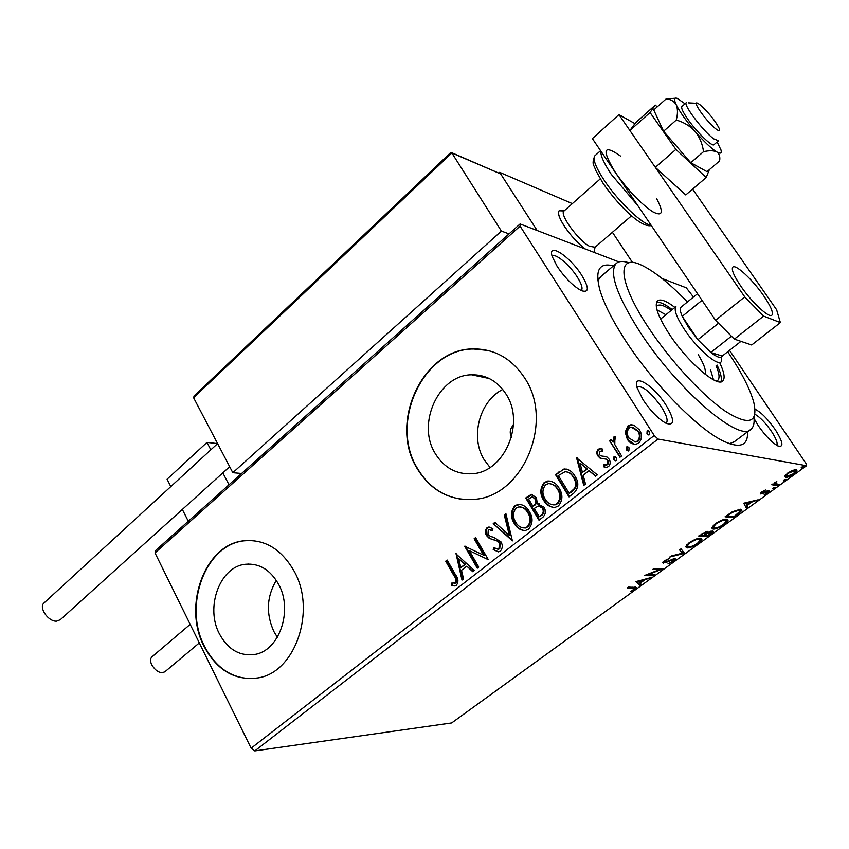 <?xml version="1.0" encoding="UTF-8"?>
<svg xmlns="http://www.w3.org/2000/svg" width="849" height="849" viewBox="0 0 849 849"><rect width="100%" height="100%" fill="white"/><g stroke="black" fill="none" stroke-linecap="round" stroke-linejoin="round"><path stroke-width="1.27" d="M747.544 431.791C748.16 445.629 740.222 448.781 723.719 441.247C698.09 429.339 652.605 382.941 624.684 339.377C612.362 320.253 604.159 304.006 600.063 290.634C594.597 270.417 599.044 262.171 613.403 265.896M729.546 443.719L734.544 441.554L733.186 442.584L750.081 429.881M581.639 275.118C589.238 287.822 589.195 293.022 581.533 290.708C573.404 286.357 565.307 278.292 557.231 266.512L552.296 256.748C546.905 241.424 569.721 256.016 581.639 275.118M581.448 290.4L581.448 290.4C582.934 288.267 581.512 283.757 577.182 276.88C569.552 264.782 555.002 252.673 552.115 256.165M755.037 409.218C760.991 412.158 767.708 418.928 775.201 429.541C783.139 442.223 784.03 447.688 777.864 445.927C771.89 442.552 765.384 435.834 758.327 425.752L754.05 418.483M776.803 445.364C777.896 443.146 776.082 438.445 771.38 431.25C765.501 422.844 760.014 417.156 754.91 414.206M665.945 404.994C674.817 420.032 674.817 426.113 665.966 423.248C658.325 418.928 650.705 411.128 643.086 399.847L637.153 387.887C631.932 371.968 653.518 385.117 665.945 404.994M666.009 423.28L666.391 422.982C668.174 420.457 666.518 415.108 661.403 406.947C650.769 392.174 642.597 385.457 636.888 386.762L636.856 386.794M219.413 633.863C227.903 649.464 239.598 656.33 254.498 654.473C279.13 651.162 293.361 610.495 278.642 584.377C270.29 569.69 259.147 562.993 245.234 564.288C219.87 566.75 205.097 607.258 219.413 633.863M276.286 580.345C266.671 596.688 265.864 613.742 273.887 631.529L277.368 637.238M435.25 453.536C444.197 467.958 456.613 474.687 472.5 473.721C504.38 472.108 525.467 423.301 506.153 394.297C497.546 381.052 486.021 374.558 471.566 374.791C438.498 374.929 416.413 423.821 435.25 453.536M502.746 389.436C479.43 401.131 470.006 437.139 484.132 459.68L490 467.449M417.05 468.361C430.761 490.775 450.002 501.09 474.75 499.297C522.782 496.272 554.397 422.08 524.852 378.272C511.915 358.618 494.744 348.833 473.328 348.918C422.526 348.536 388.609 422.929 417.05 468.361M487.973 350.457L473.71 349.013C422.929 348.631 389.012 422.993 417.443 468.404C428.427 486.838 443.868 497.206 463.745 499.52M204.057 646.344C217.004 670.423 235.014 680.94 258.075 677.884C295.229 672.514 316.624 610.611 294.104 571.09C281.465 549.123 264.75 539.019 243.971 540.781C205.087 544.198 182.45 605.73 204.057 646.344M250.89 540.473L244.406 540.792C205.532 544.209 182.896 605.719 204.503 646.322C216.102 668.28 232.403 679.02 253.405 678.553M784.922 475.96L787.798 472.999L792.637 470.357L796.107 469.699L796.914 470.548L793.879 473.997C790.026 476.48 787.278 477.584 785.643 477.297L784.922 475.96M777.737 485.607L771.762 484.758L774.065 483.856L776.824 481.16L775.105 483.357L779.149 484.588L777.737 485.607L777.037 484.546L772.877 483.941M761.871 491.847L765.458 489.99L762.179 492.972L767.708 490.69L769.597 490.924L767.878 492.844L764.196 494.818L767.984 491.741L760.8 494.001L760.322 493.577L761.871 491.847M737.781 514.579L733.653 517.572L725.046 516.808L732.337 511.756L740.477 509.22L741.888 510.345L737.781 514.579L737.452 514.08M707.525 536.515L698.685 535.984L707.429 531.378L708.098 531.899L707.652 532.694L712.661 530.837L713.404 531.41L707.525 536.515L706.856 535.464L699.979 535.04M684.294 553.368L669.723 557.061L671.166 556.01L682.235 553.208L679.561 549.897L681.015 548.847L684.506 553.208L683.636 552.317L681.949 552.741M654.759 574.784L653.475 575.718L644.168 575.654L659.546 569.594L652.637 569.499L653.942 568.543L663.165 568.692L647.872 574.731L654.759 574.784M633.481 587.964L627.178 588.017L628.462 587.084L636.686 587.519L630.913 591.477L634.967 588.293L632.929 587.052M251.134 748.202L654.229 435.505L658.017 439.071L806.55 465.73L451.647 722.955L254.806 750.909L251.134 748.202L155.017 552.911L155.919 550.237L520.097 223.956L618.91 261.917M658.017 439.071L254.806 750.909M635.975 581.618L650.896 577.585L644.816 579.835L640.125 583.242L641.398 584.473L640.019 585.47L635.975 581.618M673.713 561.221L667.908 563.938L672.684 561.263L673.989 559.831L673.533 559.491L665.372 562.728L662.581 562.696L664.194 560.902L669.065 558.536L665.128 560.945L664.565 562.229L674.859 558.546L675.602 559.077L673.713 561.221L673.384 560.69M687.128 547.913L685.567 546.745L688.953 542.893C694.132 539.561 697.963 538.001 700.446 538.202L701.921 539.317L698.43 543.286C693.389 546.523 689.621 548.061 687.128 547.913L685.567 546.692M713.064 529.065L711.589 527.887L715.134 523.844C720.376 520.469 724.218 518.909 726.627 519.185L728.028 520.31L724.377 524.48C719.262 527.749 715.495 529.288 713.064 529.065L711.6 527.855M743.745 503.202L758.178 499.785L752.15 501.918L747.088 505.59L747.937 507.214L746.441 508.307L743.745 503.202M772.717 488.748L773.206 487.814L775.243 487.23L772.548 488.504M783.521 480.916L784.02 479.961L786.057 479.388L783.351 480.672M801.297 468.022L801.827 467.046L803.854 466.472L801.138 467.788M662.061 278.493L686.289 287.811L693.474 297.044M729.514 350.34L805.871 463.267L806.55 465.73M625.193 432.162L627.878 425.965L630.945 424.702L634.033 425.2L639.382 429.817C642.406 434.497 642.205 438.912 638.766 443.082L635.678 444.356C632.081 444.207 629.3 442.509 627.315 439.262L625.193 432.162L625.893 432.29L628.578 426.092L627.878 425.965M619.961 457.261L609.603 440.769L611.227 439.495L612.745 441.915L613.859 436.991L614.941 436.588L615.78 438.944L614.867 439.22L614.793 444.568L621.595 455.998L619.961 457.261M598.269 449.259L599.85 448.654L602.822 449.153L602.758 451.307L599.617 451.201L599.447 454.629L600.763 455.817L606.908 456.964L609.03 459.097C610.696 461.75 610.558 464.223 608.606 466.526L606.504 467.375L603.883 466.876L603.862 464.626L607.152 464.636L607.47 460.445L606.101 459.171L599.978 458.089L597.898 455.966C596.369 453.589 596.486 451.35 598.269 449.259L601.495 448.771M573.775 493.173L569.021 496.867L555.437 474.517L564.511 468.988C569.032 469.295 572.513 471.673 574.932 476.109C579.114 482.402 578.731 488.09 573.775 493.173M539.009 520.214L525.743 497.981L531.325 494.362L536.388 497.652L537.353 503.85L543.922 507.076C546.109 510.78 545.801 514.123 542.999 517.105L539.009 520.214M512.403 540.887L493.237 523.642L494.85 522.368L509.389 535.432L504.264 514.94L505.898 513.656L512.403 540.887M478.74 567.068L477.276 568.204L464.668 546.215L483.59 555.15L474.124 538.744L475.578 537.597L488.302 559.629L469.338 550.672L478.74 567.068M453.971 575.728L445.725 561.178L447.158 560.043L455.531 574.815C458.354 578.36 458.672 581.82 456.465 585.194L454.841 585.906L451.509 585.407L451.275 583.146L455.181 582.945C456.327 580.483 455.924 578.073 453.971 575.728L454.756 575.728L446.521 561.189L445.725 561.178M654.229 435.505L520.076 226.142L155.017 552.911M455.52 553.442L474.347 570.475L472.766 571.717L466.78 566.166L461.485 570.295L463.565 578.869L461.994 580.09L455.987 553.452M500.39 551.065L498.65 551.818L493.227 549.59L493.789 547.531L497.992 549.282L498.957 548.868L499.477 542.999L497.726 541.206L489.247 538.351L486.541 535.592C484.864 532.769 485.012 530.158 486.986 527.77L488.515 527.102L492.866 528.556L492.494 530.827L489.215 529.627L488.281 530.031L487.963 534.339L490.51 536.483L493.609 537.247L500.984 541.864C502.895 545.217 502.693 548.284 500.39 551.065M514.207 523.419C510.398 517.2 510.567 511.342 514.717 505.845L518.24 504.317C522.995 504.423 526.677 506.8 529.298 511.448C533.161 517.731 532.949 523.61 528.662 529.086L525.414 530.508C520.575 530.455 516.85 528.099 514.207 523.419L514.972 523.472C511.162 517.253 511.331 511.395 515.481 505.908L514.717 505.845M543.657 500.348C539.752 494.097 539.922 488.175 544.167 482.582L547.881 480.99C552.699 481.107 556.424 483.484 559.088 488.101C563.036 494.415 562.823 500.358 558.451 505.94L554.991 507.426C550.099 507.352 546.321 504.996 543.657 500.348L544.4 500.411C540.495 494.171 540.664 488.249 544.909 482.667L544.167 482.582M576.567 457.823L597.325 474.867L595.584 476.225L588.983 470.664L583.178 475.207L585.492 484.068L583.762 485.416L576.567 457.823L577.182 457.919M613.806 459.68L613.986 456.741L616.523 457.569L616.342 460.508L615.674 460.784L613.806 459.68L614.517 459.776L614.687 456.836L613.986 456.741M626.318 449.949L626.488 446.988L627.167 446.712L629.045 447.816L628.876 450.777L626.318 449.949L627.008 450.055L627.188 447.105L626.488 446.988M646.949 433.881L647.118 430.91L649.718 431.727L649.549 434.699L648.827 434.985L646.949 433.881L647.628 434.009L647.808 431.037L647.118 430.91M520.097 223.956L520.076 226.142M601.028 276.413L597.876 280.754M513.454 424.988C510.016 428.607 509.347 432.672 511.448 437.171M446.521 561.189L447.412 560.489M454.586 585.937L451.509 585.407M452.294 585.396L452.082 583.274M454.841 583.369L455.966 582.945L455.181 582.945M455.966 582.945C457.112 580.483 456.709 578.073 454.756 575.728M473.18 571.388L466.78 566.166M462.652 579.58L456.401 553.845M460.827 567.556L465.655 564.405L458.64 558.621L460.827 567.556L464.87 564.394L458.64 558.621M465.655 564.405L464.87 564.394M477.807 567.79L465.454 546.247L464.668 546.215M474.124 538.744L474.899 538.786L484.365 555.172L483.59 555.15M474.899 538.786L475.843 538.043M488.26 559.661L469.338 550.672M498.342 551.85L493.227 549.59M494.001 549.621L494.436 548.008M497.896 549.292L498.957 548.868M499.721 548.889L500.241 543.031L499.477 542.999M500.241 543.031L497.726 541.206M498.49 541.238L489.247 538.351M490.011 538.383L486.541 535.592M487.315 535.634C485.639 532.811 485.787 530.201 487.761 527.813L486.986 527.77M487.761 527.813L489.586 527.123M492.558 530.455L490.022 529.659M512.584 540.399L493.237 523.642M494.012 523.695L495.243 522.719M504.264 514.94L505.028 514.993L510.143 535.464L509.389 535.432M505.028 514.993L506.036 514.197M515.481 505.908L520.034 504.338M524.47 530.583C520.384 529.808 517.221 527.441 514.972 523.472M524.013 528.004L528.004 526.879C531.485 522.475 531.654 517.741 528.524 512.69C526.613 509.304 523.929 507.394 520.469 506.97M527.77 512.637C525.648 508.848 522.644 506.959 518.781 506.949L516.128 508.063C512.775 512.509 512.637 517.232 515.714 522.231C517.837 526.009 520.84 527.919 524.735 527.94L527.25 526.836C530.731 522.432 530.912 517.688 527.77 512.637L528.524 512.69M528.004 526.879L527.25 526.836M539.497 519.832L526.497 498.045L525.743 497.981M526.497 498.045L532.45 494.415M538.117 503.712L537.353 503.85M538.871 503.775L539.646 503.733M543.127 508.339L538.393 505.983L534.223 508.434L539.168 516.723L541.673 515.407C544.135 513.549 544.623 511.194 543.127 508.339L539.455 506.025M535.634 498.968L531.973 496.962L528.619 499.042L532.864 506.153L534.392 505.601C536.674 503.828 537.088 501.61 535.634 498.968L532.779 497.015M534.392 505.601L533.639 505.537C535.931 503.765 536.345 501.547 534.891 498.894M532.864 506.153L533.639 505.537M541.673 515.407L540.93 515.354C543.392 513.486 543.88 511.13 542.384 508.275M539.168 516.723L540.93 515.354M544.909 482.667L549.887 481.043M553.866 507.479C549.802 506.662 546.65 504.306 544.4 500.411M553.452 504.879L557.74 503.744C561.295 499.254 561.465 494.468 558.26 489.395L554.853 485.501L550.301 483.707M557.528 489.311C555.373 485.564 552.338 483.675 548.422 483.643L545.61 484.8C542.182 489.332 542.044 494.107 545.196 499.127C547.34 502.884 550.375 504.784 554.323 504.837L557.008 503.68C560.563 499.191 560.733 494.405 557.528 489.311L558.26 489.395M557.74 503.744L557.008 503.68M569.488 496.506L556.169 474.612L555.437 474.517M556.169 474.612L563.81 469.094M564.543 469.189L566.4 469.072M574.083 477.425L573.351 477.34C571.43 473.806 568.671 471.927 565.073 471.704L558.377 475.578L569.191 493.343L571.61 492.102L575.473 488.249C576.874 484.386 576.418 480.778 574.083 477.425L570.401 473.233L566.686 471.779M575.473 488.249L574.741 488.175C576.153 484.301 575.686 480.693 573.351 477.34M569.191 493.343L574.741 488.175M595.892 475.981L588.983 470.664M584.345 484.959L577.32 458.036M582.435 472.373L587.604 468.988L580.016 463.108L582.435 472.373L586.882 468.892L580.016 463.108M587.604 468.988L586.882 468.892M602.758 451.159L601.686 450.946M602.302 456.189L605.326 456.412M605.793 467.385L603.883 466.876M604.594 466.971L604.573 464.902M605.645 465.093L607.152 464.636M607.863 464.743L608.181 460.551L607.47 460.445M608.181 460.551L606.101 459.171M606.812 459.277L605.433 458.959M602.302 458.757L599.978 458.089M600.699 458.195L597.898 455.966M598.609 456.072C597.08 453.695 597.208 451.456 598.98 449.376M614.687 456.836L615.355 456.56L614.644 456.454M615.674 460.784L614.517 459.776M620.396 456.932L609.603 440.769M610.314 440.886L611.503 439.952M613.859 436.991L614.57 437.108L613.456 442.032L612.745 441.915M614.57 437.108L615.472 436.736M627.188 447.105L627.889 446.818L627.167 446.712M628.164 451.052L627.008 450.055M628.578 426.092L632.993 424.871M634.511 444.345L627.315 439.262M628.005 439.379L625.893 432.29M634.415 441.915L638.151 441.172C640.634 438.01 640.73 434.699 638.427 431.25L632.855 427.302M637.737 431.122L631.274 427.143L629.162 427.992C626.742 431.207 626.679 434.539 628.96 437.988L635.285 441.926L637.461 441.045C639.944 437.882 640.04 434.571 637.737 431.122L638.427 431.25M638.151 441.172L637.461 441.045M647.808 431.037L648.583 430.74M648.763 434.996L647.628 434.009M248.248 564.033L248.874 564.341M635.742 587.062L634.755 587.954M634.765 588.654L635.105 589.206M634.829 588.07L634.224 587.041M649.156 578.042L649.496 578.594M644.465 579.283L644.816 579.835M640.517 583.613L639.382 584.43L640.019 585.47M639.382 584.43L636.251 581.448M643.309 580.238L638.352 581.544L639.711 582.839L643.309 580.238L642.969 579.676M638.013 580.981L638.352 581.544M652.881 574.773L653.475 575.718M647.808 574.635L646.588 574.624M658.941 568.618L659.546 569.594M660.204 568.639L659.195 569.032M673.14 558.865L673.533 559.491M665.032 562.176L665.372 562.728M664.12 561.868L662.867 562.123M662.74 562.293L663.292 563.184M674.743 558.546L673.841 559.555M679.688 549.812L682.235 553.208M701.242 538.34L700.329 539.996M687.658 546.788L686.459 546.852M699.841 539.327L699.162 538.266M698.578 538.362L699.098 539.179C697.125 539.019 694.068 540.261 689.929 542.893L687.191 546.024L686.544 544.994L687.234 545.811M687.191 546.024L688.454 546.947C690.428 547.074 693.442 545.854 697.485 543.275L700.329 540.081L699.098 539.179M707.175 531.368L707.652 532.694M712.566 530.827L711.642 531.899M707.228 532.026L706.485 532.493M711.547 531.856L711.091 531.081M706.357 532.408L705.89 531.612M702.356 534.042L700.956 535.061L703.8 535.231L706.559 532.737L702.049 533.565M705.657 531.676L706.092 532.355M705.381 534.796L704.702 535.294L707.97 535.496L711.77 532.196L707.631 533.246L705.381 534.796L705.073 534.308M706.952 532.185L707.631 533.246M710.889 531.145L711.313 531.814M727.338 519.323L726.426 521.01M713.744 527.951L712.385 528.014M725.906 520.31L725.195 519.238M712.544 526.136L713.266 526.953M725.269 520.172C723.337 519.97 720.281 521.201 716.089 523.865L713.234 527.144L714.423 528.089C716.344 528.269 719.358 527.059 723.454 524.438L726.415 521.106L724.717 519.323M733.111 516.415L733.653 517.572M732.963 516.521L726.277 515.916M741.188 509.358L740.222 510.939M739.755 510.366L738.948 509.251M727.306 515.895L734.141 516.51L740.222 511.077L739.097 510.217L732.422 512.371L727.306 515.895L726.988 515.396M738.513 509.326L739.097 510.217M756.247 500.231L756.671 500.878M751.715 501.26L752.15 501.918M746.441 504.497L747.088 505.59M746.388 504.529L747.937 507.214M747.247 506.163L745.846 507.171M745.433 502.704L746.812 505.07L750.696 502.247L745.91 503.351L746.812 505.07M750.261 501.6L750.696 502.247M745.475 502.693L745.91 503.351M768.6 490.478L767.729 491.359M767.294 490.839L767.729 491.497M761.84 492.6L762.19 493.789M761.479 492.728L760.672 492.919M760.386 493.365L760.8 494.001M774.097 487.294L774.564 487.995M784.89 479.452L785.367 480.163M796.15 469.709L795.28 471.099M786.609 476.109L784.922 476.225L785.643 477.297M794.908 470.802L794.377 469.815M794.675 470.739L788.519 473.126L786.397 475.599L787.065 476.268L793.157 473.88L795.322 471.428L794.102 469.89M802.655 466.557L803.143 467.279M687.403 301.979C669.33 283.248 653.868 270.895 641.016 264.92C616.554 253.214 617.913 281.666 648.286 327.321C669.914 360.263 702.41 395.517 725.279 411.181C748.903 426.039 758.39 423.046 753.742 402.224C749.996 388.821 741.517 372.308 728.325 352.664L727.71 351.751M753.933 417.252C754.549 422.717 753.7 426.601 751.386 428.894C740.944 444.123 676.918 389.649 639.35 331.004C616.947 295.494 609.115 273.102 615.854 263.816C618.518 261.089 622.901 260.749 628.992 262.808M665.892 314.735L656.956 309.896M656.309 306.882L656.914 306.001C659.312 303.836 664.098 305.29 671.251 310.352M674.881 307.391C666.072 300.673 660.225 298.551 657.338 301.034C654.133 305.661 658.071 316.624 669.161 333.933C687.234 361.801 717.734 388.099 722.881 380.872C725.216 378.166 724.186 372.18 719.793 362.894M672.196 309.588C665.223 304.239 660.013 301.809 656.564 302.286M720.897 381.817C722.106 378.569 720.822 372.976 717.055 365.038M716.1 365.792C719.283 373.189 719.878 378.007 717.872 380.246L716.323 381.084M713.489 379.8L710.645 370.058M705.02 374.165C706.304 370.726 704.086 364.274 698.345 354.808M594.756 252.004L594.173 252.418L594.979 247.335M563.481 210.743L559.141 210.764C554.482 214.192 571.982 239.832 585.354 249.033C577.755 243.281 570.761 235.682 564.362 226.237C559.268 218.225 557.528 213.067 559.141 210.764L564.023 210.977M572.343 203.622L499.647 172.336L498.957 172.984M612.405 232.286L632.526 262.521M499.647 172.336L537.152 230.514L500.677 173.939L451.859 152.99L501.409 231.077L509.018 233.889M229.676 466.685L60.279 619.717L56.628 621.15C48.489 621.871 38.502 607.682 43.893 603.087L217.609 443.613L206.976 442.414L210.839 449.832M170.798 486.583L167.083 479.218L206.976 442.414M222.831 472.872L229.007 484.747M182.344 509.442L188.287 521.233M716.1 129.09C719.082 131.298 720.175 131.181 719.379 128.74C715.198 120.579 708.724 112.588 699.99 104.756L697.889 103.376C690.704 99.322 707.079 122.511 716.1 129.09M718.53 140.764L713.754 138.875C703.407 131.489 683.074 104.692 686.247 102.697L681.843 106.603C681.036 108.131 683.095 112.439 688.04 119.529C697.241 132.709 712.661 147.482 714.083 144.606M564.15 210.881L563.906 211.093C559.353 214.362 578.254 240.416 589.503 246.295L595.096 247.218L631.518 215.805M194.188 395.804L193.593 397.714L232.817 472.702L501.409 231.077M241.594 473.477L232.817 472.702M450.723 152.565L451.859 152.99L193.593 397.714M451.583 152.65L500.677 173.939M199.313 642.905L164.929 671.75C160.408 673.904 155.993 671.559 151.684 664.746C150.156 661.297 150.22 658.686 151.875 656.924L152.109 656.733M676.25 120.07C683.583 122.097 689.866 125.864 695.076 131.393C699.746 137.336 702.558 144.107 703.513 151.706C709.212 150.4 713.638 150.475 716.789 151.95C719.4 153.871 720.334 156.874 719.581 160.949L707.026 171.678L690.757 162.721L663.568 131.255L653.751 109.967L666.147 98.887C670.763 99.269 674.138 101.254 676.25 104.841C677.852 108.884 677.852 113.957 676.25 120.07L663.568 131.255M675.114 98.261L666.147 98.887M703.513 151.706L690.757 162.721M685.037 103.769L677.226 98.388C674.053 97.295 673.735 99.45 676.25 104.841C679.9 112.057 686.172 120.908 695.076 131.393C704.065 141.687 711.303 148.543 716.789 151.95C720.461 154.03 721.862 153.372 720.981 149.976L717.14 141.963M657.19 106.889L655.29 105.096L635.646 122.68L629.894 130.523L655.332 167.37L685.769 194.93L706.188 177.515L709.35 169.694M655.29 105.096L650.047 112.503L629.894 130.523M650.047 112.503L675.889 149.424L655.332 167.37M675.889 149.424L706.188 177.515M740.88 286.251C751.981 302.594 769.597 318.789 771.985 315.053C773.439 312.485 770.659 306.033 763.633 295.707C752.66 279.671 735.276 263.551 732.719 267.233C731.265 269.664 733.982 276.01 740.88 286.251M634.956 123.625L618.921 114.626L744.753 296.895L763.591 316.093L780.369 322.578L776.602 309.726L692.572 189.125M763.591 316.093L734.364 339.122L751.683 344.981L780.369 322.578M734.364 339.122L715.537 320.264L744.753 296.895M618.921 114.626L592.379 138.599L715.537 320.264M721.746 356.824L721.236 361.77C717.734 366.662 696.817 348.43 684.294 329.285C676.547 317.314 673.756 309.736 675.91 306.553L660.554 319.086M681.811 306.531L680.633 307.497C679.826 309.089 680.367 312.039 682.246 316.348L688.571 327.502L697.867 339.696L710.804 352.484L722.266 356.028L740.954 341.351M731.435 336.183L710.804 352.484C717.193 357.418 721.024 358.607 722.266 356.028M702.017 300.323L682.246 316.348L697.867 339.696L718.498 323.236M680.633 307.497L697.538 293.722M493.98 539.646L493.216 539.603M529.288 495.837L528.534 495.763M559.226 472.193L558.493 472.108M571.61 492.102L570.878 492.027M604.138 456.348L603.427 456.253M595.17 155.516L594.778 155.876C592.591 159.219 595.775 167.423 604.329 180.455C618.327 201.627 643.181 225.229 650.992 225.07M620.651 156.152C603.13 143.874 601.41 149.392 615.514 172.718C628.069 190.367 640.401 203.335 652.499 211.645C662.602 216.983 663.992 212.664 656.67 198.708M637.779 205.564L611.269 174.321C603.851 163.167 600.402 155.463 600.922 151.207M489.321 378.527L471.566 374.791M253.628 564.405L245.234 564.288M454.268 583.337L455.064 583.337M497.992 549.282L498.756 549.314M488.515 527.102L489.289 527.155M518.24 504.317L518.994 504.38M524.735 527.94L525.489 527.982M531.325 494.362L532.079 494.436M547.881 480.99L548.624 481.075M554.323 504.837L555.066 504.9M564.511 468.988L565.243 469.083M599.85 448.654L600.561 448.76M606.059 465.082L606.77 465.178M630.945 424.702L631.635 424.829M635.285 441.926L635.975 442.042M647.829 430.623L648.509 430.751M673.809 559.544L673.342 558.801M664.194 561.974L663.738 561.253M701.921 539.317L701.327 538.372M728.028 520.31L727.402 519.344M713.234 527.144L712.566 526.115M741.888 510.345L741.262 509.389M761.956 492.76L761.521 492.112M767.846 491.529L767.369 490.807M775.105 483.357L774.659 482.678M796.914 470.548L796.394 469.773M786.397 475.599L785.803 474.708M615.854 263.816L597.717 279.225M722.287 381.339L722.881 380.872M717.872 380.246L717.309 380.681M718.36 140.913L713.913 144.744M692.168 163.496L691.606 163.995M600.232 178.906L563.906 211.093M696.392 103.291L688.369 102.867M450.777 152.512L194.081 395.899M151.875 656.924L190.176 624.355M600.572 150.687L594.778 155.876C591.106 165.12 594.48 164.993 595.393 169.789L602.832 182.96C617.372 204.227 640.931 228.285 651.321 225.547"/></g></svg>
